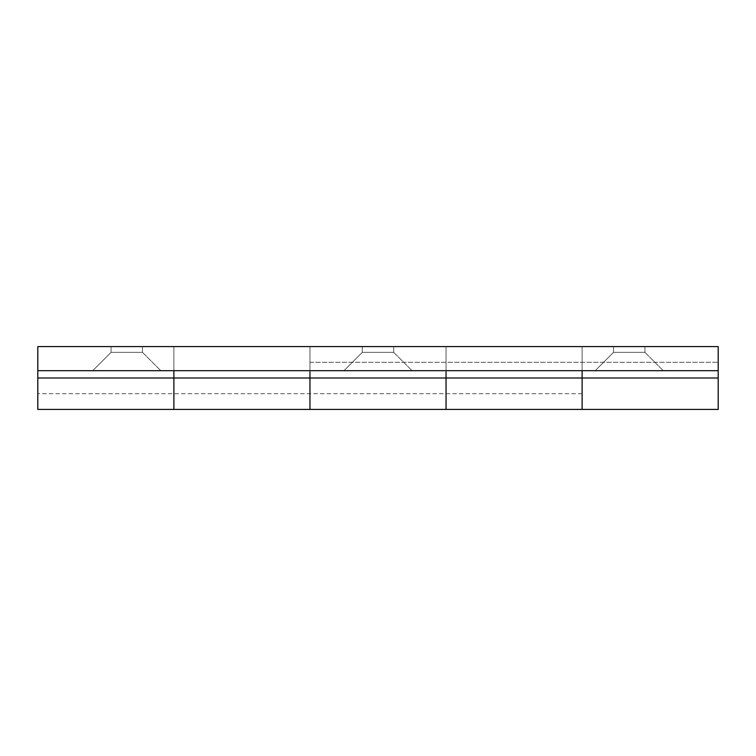 <?xml version="1.0" encoding="UTF-8"?>
<svg xmlns="http://www.w3.org/2000/svg" width="756" height="756" viewBox="0 0 756 756"><rect width="100%" height="100%" fill="white"/><g stroke="black" fill="none" stroke-linecap="round" stroke-linejoin="round"><path stroke-width="0.57" stroke-dasharray="3.78 2.83" d="M111.075 352.353L142.478 352.353L160.792 370.676L92.752 370.676L111.075 352.353L111.075 346.598L142.478 346.598L142.478 352.353L111.075 352.353L142.478 352.353L142.478 346.598L111.075 346.598L142.478 346.598L111.075 346.598L111.075 352.353L92.752 370.676L160.792 370.676L92.752 370.676L160.792 370.676L142.478 352.353L111.075 352.353L142.478 352.353L160.792 370.676L92.752 370.676L111.075 352.353L111.075 346.598L142.478 346.598L142.478 352.353L111.075 352.353L142.478 352.353L142.478 346.598L111.075 346.598L142.478 346.598L111.075 346.598L111.075 352.353L92.752 370.676L160.792 370.676L92.752 370.676L160.792 370.676L142.478 352.353L111.075 352.353M362.294 352.353L393.706 352.353L412.02 370.676L343.98 370.676L362.294 352.353L362.294 346.598L393.706 346.598L393.706 352.353L362.294 352.353L393.706 352.353L393.706 346.598L362.294 346.598L393.706 346.598L362.294 346.598L362.294 352.353L343.98 370.676L412.02 370.676L343.98 370.676L412.02 370.676L393.706 352.353L362.294 352.353L393.706 352.353L412.02 370.676L343.98 370.676L362.294 352.353L362.294 346.598L393.706 346.598L393.706 352.353L362.294 352.353L393.706 352.353L393.706 346.598L362.294 346.598L393.706 346.598L362.294 346.598L362.294 352.353L343.98 370.676L412.02 370.676L343.98 370.676L412.02 370.676L393.706 352.353L362.294 352.353M613.522 352.353L644.925 352.353L663.248 370.676L595.208 370.676L613.522 352.353L613.522 346.598L644.925 346.598L644.925 352.353L613.522 352.353L644.925 352.353L644.925 346.598L613.522 346.598L644.925 346.598L613.522 346.598L613.522 352.353L595.208 370.676L663.248 370.676L595.208 370.676L663.248 370.676L644.925 352.353L613.522 352.353L644.925 352.353L663.248 370.676L595.208 370.676L613.522 352.353L613.522 346.598L644.925 346.598L644.925 352.353L613.522 352.353L644.925 352.353L644.925 346.598L613.522 346.598L644.925 346.598L613.522 346.598L613.522 352.353L595.208 370.676L663.248 370.676L595.208 370.676L663.248 370.676L644.925 352.353L613.522 352.353M309.96 378L309.96 362.294L309.96 378L173.88 378L309.96 378L309.96 409.402L309.96 378L173.88 378L173.88 362.294L173.88 378L309.96 378L309.96 346.598L173.88 346.598L173.88 378L173.88 370.676L309.96 370.676L309.96 378L173.88 378L309.96 378L309.96 409.402L309.96 362.294L309.96 393.706L309.96 378L582.12 378L582.12 362.294L582.12 378L446.04 378L446.04 362.294L446.04 378L582.12 378L582.12 409.402L582.12 378L446.04 378L446.04 370.676L582.12 370.676L582.12 378L582.12 346.598L446.04 346.598L446.04 378L582.12 378L446.04 378L446.04 393.706L446.04 370.676L718.2 370.676L718.2 346.598L718.2 370.676L37.8 370.676L37.8 346.598L37.8 370.676L446.04 370.676L309.96 370.676L309.96 346.598L37.8 346.598L37.8 370.676L718.2 370.676L718.2 346.598L37.8 346.598L718.2 346.598L309.96 346.598L446.04 346.598L446.04 393.706L446.04 362.294L446.04 378L446.04 362.294L446.04 378L309.96 378L309.96 362.294L309.96 378L446.04 378L446.04 409.402L446.04 378L309.96 378L309.96 346.598L309.96 378L446.04 378L309.96 378L309.96 393.706L309.96 346.598L446.04 346.598L446.04 378M173.88 409.402L173.88 370.676L37.8 370.676L37.8 346.598L173.88 346.598L173.88 393.706L173.88 362.294L173.88 378L173.88 362.294L173.88 378L37.8 378L173.88 378L173.88 409.402L173.88 378L37.8 378L37.8 362.294L37.8 378L173.88 378L37.8 378L37.8 346.598L173.88 346.598L173.88 409.402M582.12 378L582.12 409.402L582.12 362.294L582.12 393.706L582.12 378L718.2 378L718.2 362.294L718.2 378L582.12 378L582.12 362.294L582.12 378L718.2 378L718.2 409.402L718.2 378L582.12 378L582.12 346.598L718.2 346.598L718.2 370.676L582.12 370.676L582.12 346.598L582.12 378L718.2 378L718.2 346.598L718.2 393.706L718.2 378L582.12 378L582.12 346.598L718.2 346.598L446.04 346.598L582.12 346.598L582.12 370.676L37.8 370.676L309.96 370.676L309.96 346.598L446.04 346.598L446.04 370.676L309.96 370.676L309.96 346.598L173.88 346.598L309.96 346.598L309.96 371.876M446.04 409.402L446.04 384.124L446.04 409.402M173.88 371.876L173.88 346.598L173.88 370.676L173.88 346.598L37.8 346.598L37.8 381.062L37.8 378L718.2 378L718.2 362.294L718.2 393.706L718.2 378L37.8 378L37.8 362.294L37.8 378L718.2 378L718.2 393.706L718.2 378L37.8 378L37.8 393.706L37.8 374.938L37.8 409.402L37.8 378L173.88 378L173.88 362.294L173.88 378M446.04 371.876L446.04 346.598L446.04 370.676L718.2 370.676L582.12 370.676L582.12 346.598L582.12 371.876M309.96 381.062L309.96 393.706L309.96 381.062M309.96 374.938L309.96 362.294L309.96 374.938M582.12 381.062L582.12 393.706L582.12 381.062M582.12 374.938L582.12 362.294L582.12 374.938M718.2 378L718.2 362.294L718.2 378M37.8 381.062L37.8 393.706L37.8 381.062M37.8 374.938L37.8 362.294L37.8 374.938M309.96 362.294L718.2 362.294L309.96 362.294M582.12 393.706L37.8 393.706L582.12 393.706"/><path stroke-width="1.13" d="M173.88 371.876L173.88 409.402L173.88 378L309.96 378L173.88 378L173.88 409.402L173.88 378L37.8 378L37.8 409.402L309.96 409.402L309.96 371.876M446.04 378L446.04 409.402L446.04 378L582.12 378L446.04 378L446.04 409.402L446.04 378L309.96 378L309.96 409.402L309.96 378L446.04 378L446.04 371.876M582.12 378L582.12 370.676L582.12 378L718.2 378L718.2 346.598L37.8 346.598L718.2 346.598L718.2 409.402L718.2 378L582.12 378L582.12 409.402L582.12 371.876M309.96 378L309.96 409.402L718.2 409.402M37.8 409.402L37.8 370.676L718.2 370.676L37.8 370.676L37.8 346.598L37.8 378L173.88 378L173.88 370.676L173.88 378"/></g></svg>

